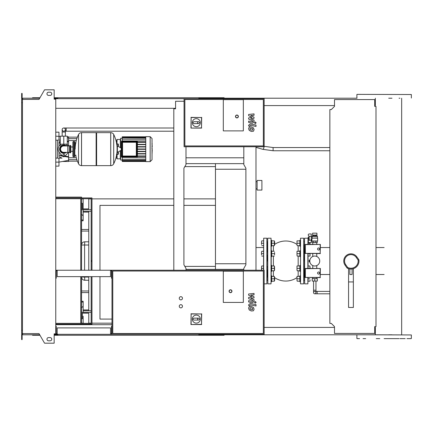 <?xml version="1.0" encoding="UTF-8"?>
<svg xmlns="http://www.w3.org/2000/svg" width="433" height="433" viewBox="0 0 433 433"><rect width="100%" height="100%" fill="white"/><g stroke="black" fill="none" stroke-linecap="round" stroke-linejoin="round"><path stroke-width="0.65" d="M63.775 128.006A1.602 1.602 0 0 0 62.173 129.608A1.602 1.602 0 0 0 63.775 131.21A1.602 1.602 0 0 0 65.378 129.608A1.602 1.602 0 0 0 63.775 128.006A1.602 1.602 0 0 0 62.173 129.608A1.602 1.602 0 0 0 63.775 131.21A1.602 1.602 0 0 0 65.378 129.608A1.602 1.602 0 0 0 63.775 128.006L173.812 128.006M66.417 136.173L61.134 136.173M173.812 131.21L66.179 131.21L66.179 128.006M329.859 150.749L273.099 150.749L273.099 147.545L329.859 147.545M63.775 144.184L67.299 144.184L67.299 136.173L60.252 136.173L60.252 144.184L63.775 144.184L63.775 136.173M252.65 130.035L252.65 128.78L251.34 128.217L250.025 128.271L250.025 129.527L251.34 130.089L252.65 130.035M253.44 127.887L251.34 126.869L249.235 127.069L248.574 128.612L249.235 130.42L251.34 131.443L253.44 131.237L254.101 129.684L253.44 127.887M256.022 125.072L250.182 123.941L248.634 125.213L248.634 125.981L249.776 126.203L250.263 125.305L256.022 126.42L256.022 125.072M254.501 122.81L255.318 123.627L256.136 122.81L255.318 121.992L254.501 122.81M248.634 115.622L252.028 117.413L248.634 117.884L248.634 119.064L252.899 121.007L252.899 121.424L252.412 121.808L248.629 121.083L248.629 122.431L252.504 123.172L254.047 121.889L254.041 120.103L250.702 118.756L254.041 118.29L254.041 117.24L250.702 115.492L254.041 115.27L254.041 113.879L248.634 114.447L248.634 115.622M152.032 144.037L152.221 146.538M152.032 146.928L152.032 148.416M152.032 149.585L152.032 148.6M152.221 149.585L152.032 154.451M223.309 130.885L223.309 99.655L243.33 99.655L243.33 130.885L223.309 130.885L223.309 99.655L243.33 99.655L243.33 130.885L223.309 130.885M263.351 145.943L184.864 145.943L184.864 99.493L263.351 99.493L263.351 145.943M264.152 146.744L264.152 98.692L184.063 98.692L184.063 146.744L264.152 146.744M192.312 122.658A4.005 4.005 0 0 1 196.317 118.658A4.005 4.005 0 0 1 200.322 122.658A4.005 4.005 0 0 1 196.317 126.663A4.005 4.005 0 0 1 192.312 122.658M198.563 121.7C199.797 122.339 199.797 122.983 198.563 123.622L197.6 123.622L197.6 121.7L198.563 121.7M197.6 123.622L194.076 123.622A0.963 0.963 0 0 1 193.113 122.658A0.963 0.963 0 0 1 194.076 121.7L197.6 121.7M191.121 127.919L191.121 117.522L201.518 117.522L201.518 127.919L190.953 128.087L191.121 117.522M190.953 117.354L201.518 117.522M201.686 117.354L201.518 127.919M201.686 128.087L190.953 128.087M238.361 116.472A1.44 1.44 0 0 0 236.921 115.032A1.44 1.44 0 0 0 235.482 116.472A1.44 1.44 0 0 0 236.921 117.911A1.44 1.44 0 0 0 238.361 116.472A1.44 1.44 0 0 1 236.921 117.911A1.44 1.44 0 0 1 235.482 116.472M63.775 145.385C59.824 146.982 59.824 146.982 63.775 145.385L64.972 145.58M110.707 165.644L110.707 132.65L110.745 165.644A3.285 3.285 0 0 0 113.695 163.815L113.695 134.479A3.285 3.285 0 0 0 110.745 132.65L96.613 132.65L96.613 165.644L110.707 165.644M117.072 149.147L117.072 146.018L117.375 145.845L117.375 152.448L117.072 152.275L117.072 149.147M121.278 149.147L121.278 148.297L121.278 149.147M75.71 155.236A33.157 33.157 0 0 0 78.568 163.815L78.568 134.479A3.285 3.285 0 0 1 81.512 132.65L96.131 132.65L96.131 165.644L81.556 165.644L81.556 132.65L81.512 165.644A3.285 3.285 0 0 1 78.568 163.815L78.568 149.147M74.346 141.461L73.388 141.461L73.388 156.838L74.346 156.838L74.346 141.461L74.828 141.937L74.828 143.063L75.948 143.063M75.948 155.236L74.828 155.236L74.828 156.356L74.828 141.937M70.823 145.943A0.482 0.482 0 0 0 70.135 145.51L70.135 152.784A0.482 0.482 0 0 0 70.823 152.351L70.823 145.943M67.781 145.943L67.781 152.351L63.775 152.351A3.204 3.204 0 0 1 60.571 149.147A3.204 3.204 0 0 1 63.775 145.943L69.22 145.943L69.22 152.351L70.135 152.784M64.658 155.155A0.882 0.882 0 0 1 63.775 156.037A0.882 0.882 0 0 1 62.893 155.155A0.882 0.882 0 0 1 63.775 154.272A0.882 0.882 0 0 1 64.658 155.155M68.376 152.351A5.607 5.607 0 0 1 67.954 152.887L64.972 156.221A1.602 1.602 0 0 1 62.579 156.221L59.597 152.887A5.607 5.607 0 0 1 59.597 145.412L60.696 144.184M66.855 144.184L67.954 145.412A5.607 5.607 0 0 1 68.376 145.943M145.753 136.655L145.753 161.639L150.159 161.639L150.159 136.655L145.753 136.655M150.159 161.639L152.032 159.766L152.032 138.528L150.159 136.655M120.639 150.495L120.639 160.037L122.236 160.037M145.753 157.385L122.236 157.385L122.236 159.29L145.753 159.127M136.622 142.278A0.319 0.319 0 0 0 136.303 141.954L122.561 141.954A0.319 0.319 0 0 0 122.236 142.278L122.236 156.021A0.319 0.319 0 0 0 122.561 156.34L136.303 156.34A0.319 0.319 0 0 0 136.622 156.021L136.622 142.278L136.303 142.278L136.303 156.34M137.423 141.477A0.319 0.319 0 0 0 137.104 141.153L121.76 141.153A0.319 0.319 0 0 0 121.435 141.477L121.435 156.822A0.319 0.319 0 0 0 121.76 157.141L137.104 157.141A0.319 0.319 0 0 0 137.423 156.822L137.423 141.477L137.104 141.477L137.104 157.141M145.753 156.275L137.423 156.275M145.753 155.956L137.423 155.956M145.753 136.974L122.236 136.974L122.236 140.914L145.753 140.914M122.236 138.257L120.639 138.257L120.639 147.805M145.753 142.019L137.423 142.019M145.753 139.166L122.236 139.166L145.753 139.004M145.753 137.894L122.236 137.894L145.753 137.737M145.753 137.196L122.236 137.196L145.753 137.039M145.753 160.399L122.236 160.399L122.236 159.29L145.753 159.29M145.753 161.098L122.236 161.098L122.236 160.562L145.753 160.562M145.753 161.32L122.236 161.32L145.753 161.255M145.753 142.338L137.423 142.338M145.753 149.309L137.423 149.309M145.753 151.312L137.423 151.312M145.753 151.631L137.423 151.631M145.753 153.634L137.423 153.634M145.753 153.953L137.423 153.953M145.753 148.99L137.423 148.99M145.753 144.341L137.423 144.341M145.753 146.987L137.423 146.987M145.753 144.66L137.423 144.66M145.753 146.663L137.423 146.663M116.953 154.337L116.607 154.337L117.083 154.678L116.953 154.337L118.047 154.337L116.764 154.337L116.764 154.651L116.445 154.337M118.344 144.4L117.928 143.983L118.339 144.4M118.366 146.441L118.366 144.276A0.319 0.319 0 0 0 118.047 143.956L116.953 143.956L117.083 139.458L120.314 139.458L120.314 147.61M116.753 154.446L116.764 158.516L117.083 158.835L117.083 154.678M117.083 139.458L116.764 139.778L116.764 143.799L117.083 143.615M116.445 143.956L116.764 143.648L116.764 143.956M116.753 144.276L118.047 144.276L118.047 143.956L116.704 143.956M116.704 154.337L118.047 154.337A0.319 0.319 0 0 0 118.366 154.018L118.366 151.853M58.969 152.037L58.969 156.73L62.043 158.115L58.969 158.115L58.969 162.121L55.765 162.121M67.034 156.908L64.614 156.519L68.582 157.163L68.582 160.318L58.969 162.121L58.969 166.126L55.765 166.126M60.376 155.826L62.547 156.183M55.765 140.178L60.252 140.178M60.252 141.12L58.969 141.564L58.969 146.262M68.582 145.943L68.582 141.131L67.299 141.342L68.582 141.131L68.582 136.812L67.299 136.812M60.252 142.489L58.969 142.701M68.582 157.163L68.582 156.654L65.074 156.107M64.133 155.961L63.191 155.81M62.054 155.631L58.969 155.144M68.582 156.654L68.582 152.351M58.969 143.155L60.252 142.95M67.299 141.84L68.582 141.64M58.969 140.178L58.969 132.168L55.765 132.168M58.969 162.121L62.39 161.482L68.582 161.482L68.582 160.318M57.367 140.178L57.367 158.115M55.765 158.115L58.969 158.115M185.99 163.642L243.811 163.642M185.99 157.796L243.811 157.796M184.831 166.608L215.461 166.608M243.811 269.358L185.99 269.358M184.831 266.392L215.461 266.392M261.911 190.071L261.911 180.464L257.105 180.464L257.105 190.071L261.911 190.071M215.461 163.642L215.461 263.751L245.89 263.751M215.461 169.249L245.89 169.249M215.461 263.751L215.461 269.358M314.764 291.404A1.202 1.202 0 0 0 313.562 292.605A1.202 1.202 0 0 0 314.764 293.807A1.202 1.202 0 0 0 315.966 292.605A1.202 1.202 0 0 0 314.764 291.404A1.202 1.202 0 0 0 313.562 292.605L313.562 290.202L315.966 290.202L315.966 292.605M315.966 281.049L315.966 290.202M313.562 281.049L313.562 290.202M314.764 278.646L312.204 278.646L312.204 281.049L317.329 281.049L317.329 278.646L314.764 278.646L314.764 281.049M318.612 247.974A1.039 1.039 0 0 1 319.651 249.013A1.039 1.039 0 0 1 318.612 250.058A1.039 1.039 0 0 1 317.568 249.013A1.039 1.039 0 0 1 318.612 247.974M320.176 244.645L320.176 253.386L305.352 253.386L305.352 244.645L320.371 244.45L320.176 253.386M320.371 253.581L305.352 253.386M305.157 253.581L305.352 244.645M305.157 244.45L320.371 244.45M318.612 272A1.039 1.039 0 0 1 319.651 273.039A1.039 1.039 0 0 1 318.612 274.084A1.039 1.039 0 0 1 317.568 273.039A1.039 1.039 0 0 1 318.612 272M320.176 268.671L320.176 277.412L305.352 277.412L305.352 268.671L320.371 268.476L320.176 277.412M320.371 277.607L305.352 277.412M305.157 277.607L305.352 268.671M305.157 268.476L320.371 268.476M309.963 259.778L310.093 259.345M309.817 260.628L309.162 260.628L309.162 261.429L309.817 261.429M310.093 262.712L309.963 262.279M309.016 240.066L309.016 236.505M309.162 240.163L311.24 240.163L311.24 242.61L309.189 242.61A0.963 0.963 0 0 1 308.361 241.154L309.162 240.163L309.162 236.402L308.361 235.417A0.963 0.963 0 0 1 309.189 233.961L311.24 233.961L311.24 236.402L309.162 236.402M311.24 240.163L311.24 236.402M314.764 233.16L316.918 233.16L316.918 235.081L312.604 235.081L312.61 233.16L314.764 233.16M316.918 235.915L312.604 235.882L316.918 235.915L317.486 236.391L312.041 236.391L312.307 237.993L311.884 239.487L311.24 239.487M317.486 236.391L317.486 237.993L312.139 238.123L317.649 238.123L317.649 241.008L311.884 241.008L311.884 239.487M311.24 237.084L312.041 237.084M308.837 238.285L308.199 238.285L308.199 237.165L308.837 237.165M308.199 238.285L308.199 239.406L308.837 239.406M312.285 241.008L312.285 242.61L317.248 242.61L317.248 241.008M313.736 241.008L313.736 242.61M315.792 241.008L315.792 242.61M313.871 235.882L313.871 235.081M315.662 235.882L315.662 235.081M312.604 235.882L312.604 235.081M316.929 235.882L316.929 235.081M309.162 261.429L309.162 261.911L309.882 261.911M309.162 260.628L309.162 260.146L309.882 260.146M309.801 261.029A4.963 4.963 0 0 1 314.764 256.06A4.963 4.963 0 0 1 319.733 261.029A4.963 4.963 0 0 1 314.764 265.992A4.963 4.963 0 0 1 309.801 261.029M57.21 333.827L56.247 333.827L56.247 326.298L55.765 326.298M110.545 333.827L111.508 333.827L111.508 326.298L111.99 326.298L111.99 334.308L264.152 334.308L264.152 270.235L55.765 270.235M110.545 334.308L110.545 327.9L57.21 327.9L57.21 334.308L111.99 334.308M22.451 102.697L21.65 102.697L21.65 99.411L22.451 99.411L22.451 333.589L39.008 333.589L44.556 343.196L54.163 343.196L54.163 333.827L57.21 334.308M57.21 270.717L56.247 270.717L56.247 278.246L55.765 278.246M110.545 270.717L111.508 270.717L111.508 278.246L111.99 278.246L111.99 270.235M110.545 270.235L110.545 276.644L57.21 276.644L57.21 270.235M180.864 307.879A1.602 1.602 0 0 1 179.262 306.277A1.602 1.602 0 0 1 180.864 304.675A1.602 1.602 0 0 1 182.461 306.277A1.602 1.602 0 0 1 180.864 307.879M180.864 299.869A1.602 1.602 0 0 1 179.262 298.267A1.602 1.602 0 0 1 180.864 296.665A1.602 1.602 0 0 1 182.461 298.267A1.602 1.602 0 0 1 180.864 299.869M223.309 302.434L223.309 271.199L243.33 271.199L243.33 302.434L223.309 302.434L223.309 271.199L243.33 271.199L243.33 302.434L223.309 302.434M263.351 333.507L112.786 333.507L112.786 271.036L263.351 271.036L263.351 333.507M111.99 326.298L111.99 278.246M192.312 319.11A4.005 4.005 0 0 1 196.317 315.105A4.005 4.005 0 0 1 200.322 319.11A4.005 4.005 0 0 1 196.317 323.115A4.005 4.005 0 0 1 192.312 319.11M198.563 318.152C199.797 318.791 199.797 319.43 198.563 320.074L197.6 320.074L197.6 318.152L198.563 318.152M197.6 320.074L194.076 320.074A0.963 0.963 0 0 1 193.113 319.11A0.963 0.963 0 0 1 194.076 318.152L197.6 318.152M191.121 324.366L191.121 313.974L201.518 313.974L201.518 324.366L190.953 324.539L191.121 313.974M190.953 313.806L201.518 313.974M201.686 313.806L201.518 324.366M201.686 324.539L190.953 324.539M231.958 291.22A1.44 1.44 0 0 0 230.513 289.78A1.44 1.44 0 0 0 229.073 291.22A1.44 1.44 0 0 0 230.513 292.665A1.44 1.44 0 0 0 231.958 291.22A1.44 1.44 0 0 1 230.513 292.665A1.44 1.44 0 0 1 229.073 291.22M375.99 326.617L374.707 326.617L374.707 333.426L334.503 333.426L334.503 326.617L331.299 323.413L329.859 323.413L329.859 109.587L331.299 109.587L334.503 106.383L334.503 99.574L374.707 99.574L374.707 106.383L375.99 106.383L375.99 326.617M81.556 197.919L81.556 197.118L55.765 197.118M80.754 198.72L80.754 270.235M80.754 276.644L80.754 323.337M81.556 198.72L81.556 203.288L82.357 203.288L82.357 208.89L88.765 208.89L82.357 208.89M81.556 203.288L81.556 270.235M81.556 276.644L81.556 312.361L83.158 312.361L83.158 310.764L91.163 310.764M81.556 312.361L81.556 323.337M81.556 324.138L81.556 324.696M55.765 323.337L91.163 323.337M55.765 197.919L91.964 197.919L91.964 270.235M55.765 324.138L91.163 324.138L91.163 276.644M55.765 198.72L91.163 198.72M91.163 270.235L91.163 197.919M91.964 276.644L91.964 324.138L91.163 324.138M252.65 309.59L252.65 308.334L251.34 307.766L250.025 307.825L250.025 309.081L251.34 309.644L252.65 309.59M253.44 307.441L251.34 306.418L249.235 306.624L248.574 308.161L249.235 309.974L251.34 310.991L253.44 310.791L254.101 309.238L253.44 307.441M256.022 304.626L250.182 303.495L248.634 304.767L248.634 305.536L249.776 305.758L250.263 304.859L256.022 305.974L256.022 304.626M254.501 302.364L255.318 303.181L256.136 302.364L255.318 301.547L254.501 302.364M248.634 295.176L252.028 296.968L248.634 297.439L248.634 298.618L252.899 300.556L252.899 300.978L252.412 301.363L248.629 300.637L248.629 301.985L252.504 302.727L254.047 301.444L254.041 299.658L250.702 298.305L254.041 297.844L254.041 296.794L250.702 295.041L254.041 294.819L254.041 293.428L248.634 294.002L248.634 295.176M83.158 306.196L81.556 307.798M81.556 323.175L83.158 323.175L83.158 316.209M83.158 318.932L83.158 323.175M81.556 198.882L83.158 198.882L83.158 208.89M83.158 215.861L81.556 214.259M88.765 241.809L84.76 241.809L84.592 245.013L88.765 245.013M81.556 245.013A3.204 3.204 0 0 1 84.76 241.809A3.204 3.204 0 0 0 81.556 245.013L84.592 245.013L84.592 270.235M88.765 277.044L84.592 277.044L84.76 280.248L88.765 280.248M81.556 277.044A3.204 3.204 0 0 0 84.76 280.248A3.204 3.204 0 0 1 81.556 277.044L84.592 277.044L84.592 276.644M88.765 231.076L81.556 231.076M88.765 290.981L81.556 290.981M91.163 209.691L83.158 209.691L83.158 220.781L81.556 220.781M81.556 219.986L83.158 219.986M91.163 211.293L83.158 211.293M81.556 209.691L83.158 209.691L81.556 209.691M91.163 198.882L88.765 198.882L88.765 208.89M88.765 211.293L88.765 270.235M88.765 276.644L88.765 310.764M81.556 301.276L83.158 301.276L83.158 310.764M83.158 302.072L81.556 302.072M91.163 312.361L83.158 312.361M81.556 318.769L82.357 318.769L82.357 313.162L88.765 313.162L88.765 323.175L91.163 323.175M111.99 323.175L91.964 323.175M215.461 198.882L183.906 198.882M173.812 198.882L91.964 198.882M111.99 319.089L99.974 319.089L99.974 276.644M99.974 270.235L99.974 205.366L173.812 205.366M183.906 205.366L215.461 205.366M267.356 261.029L267.356 255.275L267.356 261.029M267.356 252.071L267.356 244.872L267.356 252.071M263.67 270.235L263.67 238.204L263.513 270.235M263.67 238.204L266.874 238.204L266.874 283.853L267.037 241.511M267.037 280.546L267.037 277.542M267.675 269.986L267.037 269.986L267.037 266.62L267.675 266.782M267.037 255.432L267.037 254.918M267.037 245.035L267.037 243.27M267.356 277.185L267.356 269.986L267.356 277.185M274.56 277.185L274.722 280.227M271.199 275.821L271.68 275.821L271.68 281.748L271.199 281.748M271.68 281.19L271.68 276.384M274.56 279.989L274.349 281.19L274.349 276.384L274.56 279.989M271.892 281.19L274.349 281.19M271.892 276.384L274.349 276.384M271.892 278.787L274.349 278.787M274.56 266.782L274.56 269.986M261.575 270.235L261.51 267.183L261.51 270.235M261.51 267.183L261.721 265.981L261.51 267.183M261.721 265.981L263.513 265.981M261.721 268.384L263.513 268.384M271.199 253.673L271.199 265.418L271.68 265.418L271.68 271.345L271.199 271.345L271.199 268.384M271.68 270.787L271.68 265.981M274.56 269.586L274.349 270.787L274.349 265.981L274.56 269.586M271.892 270.787L274.349 270.787M271.892 265.981L274.349 265.981M271.892 268.384L274.349 268.384M274.722 241.831L274.56 244.872M261.51 244.472L261.51 242.069L261.51 244.472M261.51 242.069L261.721 240.867L261.51 242.069M261.721 245.673L263.513 245.673M261.721 240.867L263.513 240.867M261.721 243.27L263.513 243.27M271.199 240.31L271.68 240.31L271.68 246.231L271.199 246.231M271.68 245.673L271.68 240.867M274.56 244.472L274.349 245.673L274.349 240.867L274.56 244.472M271.892 245.673L274.349 245.673M271.892 240.867L274.349 240.867M271.892 243.27L274.349 243.27M274.56 252.471L274.56 254.875M261.51 254.875L261.51 252.471L261.51 254.875M261.51 252.471L261.721 251.27L261.51 252.471M261.721 256.076L263.513 256.076M261.721 251.27L263.513 251.27M261.721 253.673L263.513 253.673M271.199 250.707L271.68 250.707L271.68 256.634L271.199 256.634M271.68 256.076L271.68 251.27M271.892 256.076L274.349 256.076M271.892 251.27L274.349 251.27M271.892 253.673L274.349 253.673M299.869 281.19L299.869 276.384M297.2 281.19L296.989 279.989L297.2 281.19L299.658 281.19M296.989 276.384L296.989 277.585L296.989 276.384M296.989 277.585L296.989 279.989L296.989 277.585M299.658 276.384L297.2 276.384M299.658 278.787L297.2 278.787M300.35 275.821L299.869 275.821L299.869 281.748L300.35 281.748L299.869 281.748M296.989 277.185L296.989 280.389M310.039 281.19L310.039 279.989L310.039 281.19M309.828 281.19L308.036 281.19L308.036 278.787L309.828 278.787M296.989 244.872L296.989 240.867M299.869 270.787L299.869 265.981M297.2 270.787L296.989 269.586L297.2 270.787L299.658 270.787M296.989 265.981L296.989 267.183L296.989 265.981M296.989 267.183L296.989 269.586L296.989 267.183M299.658 265.981L297.2 265.981M299.658 268.384L297.2 268.384M300.35 265.418L299.869 265.418L299.869 271.345L300.35 271.345M296.989 266.782L296.989 269.986M309.855 268.476L310.039 267.183L310.039 268.476M309.828 265.981L310.039 267.183L309.828 265.981L308.036 265.981L308.036 268.476L308.036 253.581M309.828 268.384L308.036 268.384M299.869 245.673L299.869 240.867M297.2 245.673L296.989 244.472L297.2 245.673L299.658 245.673M296.989 242.069L296.989 244.472L296.989 242.069M299.658 240.867L297.2 240.867M299.658 243.27L297.2 243.27M300.35 240.31L299.869 240.31L299.869 246.231L300.35 246.231M310.039 244.472L309.996 242.61M310.039 242.61L310.039 244.45M308.534 240.867L308.036 240.867L308.036 243.27L309.828 243.27M299.869 256.076L299.869 251.27M297.2 256.076L296.989 254.875L297.2 256.076L299.658 256.076M296.989 251.27L296.989 252.471L296.989 251.27M296.989 252.471L296.989 254.875L296.989 252.471M299.658 251.27L297.2 251.27M299.658 253.673L297.2 253.673M300.35 250.707L299.869 250.707L299.869 256.634L300.35 256.634M296.989 252.071L296.989 255.275M310.039 253.581L310.039 254.875L309.855 253.581M310.039 256.076L310.039 254.875L310.039 256.076M309.828 256.076L308.036 256.076M309.828 253.673L308.036 253.673M304.193 261.029L304.193 255.275L304.193 261.029M304.193 252.071L304.193 244.872L304.193 252.071M308.036 244.45L308.036 240.867M304.513 238.361L304.675 283.853L304.513 238.361M304.513 241.511L304.513 244.515M307.879 277.607L307.879 283.853L308.036 277.607M308.036 265.981L308.036 261.029M304.193 277.185L304.193 269.986L304.193 277.185M303.712 283.853L300.513 283.853L300.513 238.204L303.712 238.204L303.712 283.853L303.874 254.918M303.874 251.909L303.874 266.782L304.513 266.782M300.513 238.204L300.513 283.853M271.036 283.853L271.036 238.204L271.036 283.853L267.838 283.853L267.675 238.361L267.838 283.853M267.675 241.511L267.675 244.515M303.874 280.546L303.874 266.62M271.199 270.143L271.199 277.023M271.199 245.035L271.199 251.909M304.513 269.986L303.874 270.143M358.87 259.751L356.868 256.893A7.209 7.209 0 0 0 344.571 257.7A7.209 7.209 0 0 0 345.063 265.164L347.06 268.022A8.011 8.011 0 0 0 358.87 259.751L358.107 260.06A7.209 7.209 0 0 1 347.612 267.41L345.718 264.704A6.408 6.408 0 0 1 347.288 255.779A6.408 6.408 0 0 1 356.213 257.354L358.107 260.06M352.089 269.039L352.089 274.506L349.842 274.506L349.842 269.039L352.089 268.958M348.565 268.666L348.565 307.479L353.366 307.479L353.366 268.666M348.565 281.937L353.366 281.937M347.06 268.022L347.612 267.41M345.063 265.164A7.209 7.209 0 0 1 348.798 254.155A7.209 7.209 0 0 1 356.868 256.893A7.209 7.209 0 0 0 343.759 261.029A7.209 7.209 0 0 0 345.063 265.164L345.718 264.704M384.12 338.633L388.471 338.633M388.71 338.633L399.064 338.633M379.768 338.633L376.245 338.633M399.064 98.21L399.946 98.21M357.052 94.367L411.35 94.529L357.052 94.367M225.068 98.692L225.068 98.21L357.052 98.21M411.188 338.633L406.939 338.633M405.18 338.633L399.946 338.633M365.652 338.633L363.06 338.633M359.536 338.633L357.052 338.633M357.052 334.79L411.35 334.947L375.346 334.79L375.346 327.418L374.707 327.418M391.995 334.79L388.71 334.79M388.71 98.21L391.995 98.21M225.068 98.21L199.12 98.21L199.12 98.692M224.11 98.692L224.11 97.734L200.084 97.734L200.084 98.692M202.444 98.21L202.444 98.692M57.849 98.21L54.964 98.21L54.964 99.173M202.704 97.734L202.704 98.21M200.084 97.734L198.801 97.734L198.801 98.692M198.801 97.734L57.849 97.734L57.849 98.692M57.849 97.734L56.566 97.734L56.566 98.21M56.566 97.734L54.163 97.734M39.977 97.734L32.54 97.734L32.54 98.21M375.346 98.21L375.346 105.582L374.707 105.582M334.503 105.582L264.152 105.582M198.801 98.21L199.12 98.21M225.068 334.308L225.068 334.79L199.12 334.79L199.12 334.308M224.11 334.308L224.11 335.266L200.084 335.266L200.084 334.308M202.444 334.79L202.444 334.308M57.849 334.79L54.163 334.79M202.704 335.266L202.704 334.79M200.084 335.266L198.801 335.266L198.801 334.308M198.801 335.266L57.849 335.266L57.849 334.308M57.849 335.266L56.566 335.266L56.566 334.79M56.566 335.266L54.163 335.266M39.977 335.266L32.54 335.266L32.54 334.79M334.503 327.418L264.152 327.418M198.801 334.79L199.12 334.79M225.068 334.79L375.346 334.79M48.561 92.207A1.602 1.602 0 0 0 46.959 93.809A1.602 1.602 0 0 0 48.561 95.412A1.602 1.602 0 0 1 46.959 93.809A1.602 1.602 0 0 1 48.561 92.207L50.163 92.207A1.602 1.602 0 0 1 51.765 93.809A1.602 1.602 0 0 1 50.163 95.412A1.602 1.602 0 0 0 51.765 93.809A1.602 1.602 0 0 0 50.163 92.207M48.561 340.793A1.602 1.602 0 0 1 46.959 339.191A1.602 1.602 0 0 1 48.561 337.588A1.602 1.602 0 0 0 46.959 339.191A1.602 1.602 0 0 0 48.561 340.793L50.163 340.793A1.602 1.602 0 0 0 51.765 339.191A1.602 1.602 0 0 0 50.163 337.588A1.602 1.602 0 0 1 51.765 339.191A1.602 1.602 0 0 1 50.163 340.793M54.488 333.827L54.163 334.308M54.964 334.79L54.964 333.827M174.293 108.786L175.576 108.786L175.576 108.304L55.765 108.304M184.063 101.257L175.576 101.257L175.576 108.786L173.812 108.786L173.812 270.235M185.99 146.744L185.99 164.605L183.906 168.21L183.906 264.79L185.99 268.395L185.99 270.235M54.964 98.692L184.063 98.692M55.765 324.696L111.99 324.696M54.964 334.308L55.765 334.308M255.984 146.744L255.984 270.235M243.811 146.744L243.811 164.605L245.89 168.21L245.89 264.79L243.811 268.395L243.811 270.235M55.765 333.827L55.765 99.173L54.163 99.173L54.163 89.804L44.556 89.804L39.008 99.411L22.451 99.411M54.488 99.173L54.163 98.692M22.613 98.692L21.65 98.692L21.65 95.812L22.132 95.812L22.132 98.21L39.701 98.21M39.701 334.79L22.613 334.79L22.613 333.589M22.613 334.308L21.65 334.308L21.65 337.188L22.132 337.188L22.132 334.79L22.613 334.79M21.65 337.188L21.65 339.591L22.132 339.591L22.132 337.188M54.964 98.21L54.163 98.21M21.65 95.812L21.65 93.409L22.132 93.409L22.132 95.812M22.613 98.21L22.613 99.411M21.65 102.697L21.65 330.303L22.451 330.303M21.65 330.303L21.65 333.589L22.451 333.589M50.163 337.588L48.561 337.588M50.163 95.412L48.561 95.412M65.378 136.011L65.378 132.011L62.173 132.011L62.173 129.608M262.869 149.342A1.602 0.498 -74 0 0 262.891 149.347A1.602 0.498 -74 0 0 262.912 149.353A1.602 0.498 -74 0 0 263.605 148.519A1.602 0.498 -74 0 0 263.984 146.863A1.602 0.498 -74 0 0 263.978 146.744M235.639 116.472A1.283 1.283 0 0 1 236.921 115.189A1.283 1.283 0 0 1 238.204 116.472A1.283 1.283 0 0 1 236.921 117.754A1.283 1.283 0 0 1 235.639 116.472M65.751 145.943A3.762 3.762 0 0 0 60.014 149.147A3.762 3.762 0 0 0 65.751 152.351M66.487 145.943A4.2 4.2 0 0 0 59.575 149.147A4.2 4.2 0 0 0 66.487 152.351M110.745 165.644L110.745 132.65M121.278 149.997L121.18 148.129L117.375 145.845M81.512 132.65L81.512 165.644M136.303 141.954L136.303 142.278L122.561 142.278L122.561 141.954M136.622 156.021L122.236 156.021M122.236 142.278L122.561 142.278L122.561 156.34M137.104 141.153L137.104 141.477L121.76 141.477L121.76 141.153M137.423 156.822L121.435 156.822M121.435 141.477L121.76 141.477L121.76 157.141M120.314 150.684L120.314 158.835L120.639 158.516M118.366 154.018L118.047 154.337M118.047 146.246L118.047 144.276L118.366 144.276M118.047 152.048L118.047 154.018L116.753 154.018M55.765 136.173L60.252 136.411M329.859 293.807L317.167 293.807L317.167 291.404L315.966 291.404M229.236 291.22A1.283 1.283 0 0 1 230.513 289.937A1.283 1.283 0 0 1 231.796 291.22A1.283 1.283 0 0 1 230.513 292.502A1.283 1.283 0 0 1 229.236 291.22M91.964 261.456L91.163 261.456M91.964 260.601L91.163 260.601M88.765 212.1L83.158 212.1M88.765 229.463L81.556 229.463M88.765 292.594L81.556 292.594M88.765 309.952L83.158 309.952M308.036 238.361L307.879 244.45M307.879 253.581L307.879 268.476M298.169 256.076L298.169 265.981M298.169 270.787L298.169 276.384M298.169 245.673L298.169 251.27M273.38 265.981L273.38 256.076M273.38 251.27L273.38 245.673M273.38 276.384L273.38 270.787M356.868 256.893L356.213 257.354M66.179 131.21L65.378 131.21M273.099 150.749L262.891 149.347L255.984 147.366M263.773 146.267L273.099 147.545M65.378 132.011L65.378 129.608M62.173 136.011L62.173 132.011M151.896 143.843L152.221 143.843M151.896 146.733L152.221 146.733M151.896 148.438L152.221 148.438M60.734 144.184L60.734 146.186L59.532 149.147L62.016 145.282L66.558 145.943M66.817 144.184L66.817 145.943M59.532 149.147L62.016 153.011L66.558 152.351L62.016 153.011L59.532 149.147M113.695 163.815A33.157 33.157 0 0 0 117.072 150.776M117.072 147.518A33.157 33.157 0 0 0 113.695 134.479M121.18 150.164L117.375 152.448M96.131 133.131L96.613 132.65M96.131 165.162L96.613 165.644M78.568 134.479A33.157 33.157 0 0 0 75.147 149.147M70.823 146.993L72.906 146.993M70.823 151.301L72.906 151.301M73.388 156.838L72.906 156.356L72.906 141.937L73.388 142.419M73.388 141.461L72.906 141.937M74.346 156.838L74.828 156.356M73.388 155.875L72.906 156.356M69.22 145.943L70.135 145.51M67.781 152.351L69.22 152.351M145.753 161.482L122.236 161.482M145.753 136.812L122.236 136.812M117.083 158.835L120.314 158.835M120.314 139.458L120.639 139.778M76.863 138.614L68.582 138.614M76.284 140.536L68.582 140.536M76.284 157.758L68.582 157.758M76.863 159.68L68.582 159.68M77.399 137.137L68.582 137.137M77.399 161.163L68.582 161.163M68.582 137.975L67.299 137.737M255.984 188.869L257.105 188.869M255.984 181.665L257.105 181.665M317.167 293.807L314.764 293.807M329.859 291.404L317.167 291.404M312.61 235.915L312.041 236.391M312.761 278.646L312.761 277.607M312.761 268.476L312.761 265.57M312.761 256.482L312.761 253.581M312.761 244.45L312.761 242.61M316.767 278.646L316.767 277.607M316.767 268.476L316.767 265.57M316.767 256.482L316.767 253.581M316.767 244.45L316.767 242.61M263.513 247.552L255.984 247.552M266.874 283.853L264.152 283.853M267.675 277.185L267.037 277.185M267.037 280.389L267.675 280.389M267.675 241.668L267.037 241.668M267.037 244.872L267.675 244.872M267.675 252.071L267.037 252.071M267.037 255.275L267.675 255.275M304.513 280.389L303.874 280.389M304.513 277.185L303.874 277.185M304.513 244.872L303.874 244.872M304.513 241.668L303.874 241.668M304.513 255.275L303.874 255.275M304.513 252.071L303.874 252.071M329.859 247.552L320.371 247.552M307.879 238.204L304.675 238.204M307.879 283.853L304.675 283.853M329.859 274.506L320.371 274.506M271.036 238.204L267.838 238.204M296.827 244.331A20.021 20.021 0 0 0 274.722 244.331M274.722 277.721A20.021 20.021 0 0 0 296.827 277.721M384.12 247.552L375.99 247.552M384.12 274.506L375.99 274.506M356.889 98.053L356.889 94.529M356.889 338.471L356.889 334.947M411.35 338.471L411.35 334.947M411.35 98.053L411.35 94.529M401.667 334.79L401.667 98.21"/></g></svg>
